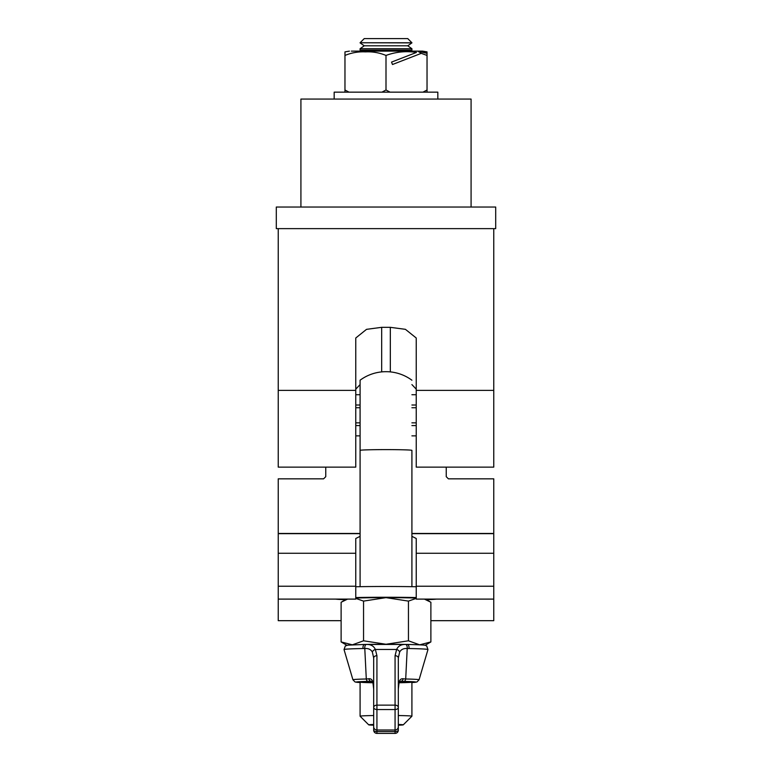 <?xml version="1.0" encoding="UTF-8"?>
<svg xmlns="http://www.w3.org/2000/svg" width="772" height="772" viewBox="0 0 772 772"><rect width="100%" height="100%" fill="white"/><g stroke="black" fill="none" stroke-linecap="round" stroke-linejoin="round"><path stroke-width="1.16" d="M493.762 390.391L493.762 228.637L278.238 228.637L278.238 467.128L355.767 467.128L355.767 338.001L366.526 329.345L381.677 327.328L390.323 327.328L405.416 329.326L416.233 338.001L416.233 467.128L493.762 467.128L493.762 390.391L416.233 390.391M360.09 384.581L355.767 389.165M416.233 389.165L411.91 384.581M430.882 620.678L493.762 620.678L493.762 478.833L448.407 478.833L446.245 476.681L446.245 467.128M325.755 467.128L325.755 476.681L323.593 478.833L278.238 478.833L278.238 620.678L341.118 620.678M278.238 599.101L355.767 599.101L355.767 538.499L360.09 536.337M411.91 536.337L416.233 538.499L416.233 599.101L493.762 599.101M411.91 380.21A43.618 43.618 0 0 0 360.09 380.21L360.09 450.375A25.91 0.753 0 0 1 386 449.613A25.91 0.753 0 0 1 411.91 450.375L411.91 586.672M376.929 733.4A3.242 3.242 0 0 1 373.687 730.158A3.242 3.242 0 0 0 376.929 733.4L395.071 733.4L376.929 733.4L376.929 731.586A3.242 1.428 180 0 1 373.687 730.158L373.687 726.78A3.242 3.233 0 0 0 376.929 730.003L395.071 730.003L395.071 709.536L376.929 709.536L376.929 731.586L395.071 731.586A3.242 1.428 180 0 0 398.313 730.158A3.242 3.242 -0 0 1 395.071 733.4A3.242 3.242 0 0 0 398.313 730.158L398.313 725.188A17.273 0.502 180 0 0 403.264 724.85A17.273 0.502 180 0 0 403.273 724.831A17.273 0.502 180 0 0 398.313 724.483M373.687 724.483A17.273 0.502 180 0 0 368.726 724.831A17.273 0.502 180 0 0 368.736 724.85A17.273 0.502 180 0 0 373.687 725.188M368.736 724.85L360.099 716.223A25.91 0.753 0 0 1 360.09 716.194A25.91 0.753 0 0 1 373.687 715.538M398.313 715.538A25.91 0.753 0 0 1 411.91 716.194L411.91 682.091A25.91 0.753 0 0 1 399.124 682.747M360.09 716.194L360.09 682.091A25.91 0.753 0 0 1 372.172 681.454M360.09 586.672L360.09 414.545M360.09 380.21L360.09 414.274M411.91 716.194A25.91 0.753 0 0 1 411.901 716.223L403.264 724.85M335.424 599.101A51.83 1.515 180 0 0 345.451 599.719M426.549 599.719A51.83 1.515 180 0 0 436.576 599.101M416.233 586.759A51.83 1.515 180 0 0 355.767 586.759M416.233 597.547A51.83 1.515 180 0 0 355.767 597.547M425.092 645.296L430.882 641.928L430.882 602.247L424.397 599.101M416.233 598.377L408.446 601.108L408.446 640.799L419.659 644.832L430.882 641.928M408.446 640.799L386 644.263L363.554 640.799L363.554 601.108L386 597.644L408.446 601.108M363.554 601.108L355.767 598.377M347.603 599.101L341.118 602.247L341.118 641.928L346.908 645.296M363.554 640.799L352.341 644.832L341.118 641.928M355.767 598.059A38.87 1.129 0 0 1 386 597.644A38.87 1.129 0 0 1 416.233 598.059M364.625 644.456A38.87 1.129 180 0 1 386 644.263A38.87 1.129 0 0 1 407.375 644.456A38.861 1.129 0 0 0 407.249 644.446L405.638 644.456C401.208 644.311 398.207 645.981 396.634 649.464L395.071 655.698A3.242 2.297 180 0 1 398.313 657.995L398.313 726.78A3.242 3.233 0 0 1 395.071 730.003L395.071 730.003A3.242 3.242 0 0 0 398.313 726.78M372.876 682.747A25.91 0.753 0 0 1 360.09 682.091M408.957 648.528L407.211 648.528L405.705 678.993A33.08 0.965 0 0 1 419.071 679.775L427.968 649.561A41.968 1.226 180 0 0 408.957 648.528A3.242 1.776 -88.9 0 0 407.317 644.446A3.242 1.776 -88.9 0 0 407.249 644.446L366.362 644.456C370.801 644.321 373.802 645.99 375.366 649.464L376.929 655.698A3.242 2.297 180 0 0 373.687 657.995L372.374 652.128C370.927 649.435 368.398 648.239 364.789 648.528L363.043 648.528A41.968 1.226 180 0 0 344.032 649.561L345.316 645.942L347.786 645.16L364.683 644.446A3.242 1.776 88.9 0 0 363.043 648.528M368.147 681.396A3.242 1.93 88.8 0 1 366.295 678.993L368.862 678.781C370.994 678.511 372.374 679.794 373.011 682.631A3.242 1.554 166.2 0 0 372.982 683.123L371.428 681.309L368.147 681.396A29.973 0.878 180 0 0 360.09 682.535L355.101 681.994L352.929 679.775A33.08 0.965 0 0 1 366.295 678.993L364.789 648.528A3.242 1.612 91.4 0 1 366.362 644.456M395.071 733.4L395.071 730.013L376.929 730.013A3.242 3.242 0 0 1 373.687 726.78L373.687 657.995M403.852 681.396L400.591 681.309L399.018 683.123A3.242 1.554 -166.2 0 0 398.989 682.631C399.616 679.804 400.996 678.52 403.138 678.781L405.705 678.993A3.242 1.93 -88.8 0 1 403.852 681.396A29.973 0.878 180 0 1 411.91 682.535L416.899 681.994L419.071 679.775M399.828 681.454A25.91 0.753 0 0 1 411.91 682.091M399.018 683.123L398.313 689L398.989 682.631M405.638 644.456A3.242 1.612 -91.4 0 1 407.211 648.528C403.621 648.229 401.093 649.426 399.626 652.128L398.313 657.995M373.011 682.631L373.687 689L372.982 683.123M400.475 681.309L400.813 681.309A3.242 2.403 -88.2 0 0 403.138 678.781M368.862 678.781A3.242 2.403 88.2 0 0 371.187 681.309L371.535 681.309M399.626 652.128A3.242 2.162 -152.5 0 0 396.634 649.464L375.366 649.464A3.242 2.162 152.5 0 0 372.374 652.128M364.751 644.446A3.242 1.776 88.9 0 0 364.683 644.446L365.388 644.446M355.767 407.741L360.09 407.741M411.91 407.741L416.233 407.741M355.767 435.862L360.09 435.862M411.91 435.862L416.233 435.862M355.767 425.584L360.09 425.584M411.91 425.584L416.233 425.584M355.767 394.724L360.09 394.724M411.91 394.724L416.233 394.724M355.767 405.01L360.09 405.01M411.91 405.01L416.233 405.01M355.767 422.853L360.09 422.853M411.91 422.853L416.233 422.853M300.916 207.041L300.916 99.067L471.084 99.067L471.084 207.041M276.299 228.637L276.299 207.041L495.701 207.041L495.701 228.637L276.299 228.637M360.09 42.759L364.249 38.6L407.751 38.6L411.91 42.759L360.09 42.759L411.91 42.885L407.751 45.799L364.249 45.799L360.09 42.885M407.751 45.799L411.91 48.713L360.09 48.713L360.09 50.083L411.91 50.083L410.424 51.126M334.17 99.067L334.17 92.157L437.83 92.157L437.83 99.067M344.968 52.448L344.968 55.439C351.569 52.718 358.411 51.531 365.484 51.878C372.538 51.521 379.38 52.708 386 55.439C395.93 51.821 406.072 50.827 416.436 52.448L413.474 51.126L351.347 51.126M354.319 51.126L373.04 51.126M408.446 51.126L417.681 51.126L427.032 53.345L427.032 55.439L427.032 51.878L427.032 52.448L420.653 51.126L422.583 51.126L417.681 51.126L421.29 53.345L427.032 55.439L427.032 92.157M344.968 92.157L344.968 89.996L349.031 92.157M344.968 53.345L344.968 89.996M381.947 92.157L386 89.996L390.053 92.157M386 55.439L386 89.996M422.969 92.157L427.032 89.996M421.29 53.345L392.475 64.51L391.539 62.098L416.436 52.448M355.767 390.391L278.238 390.391M390.323 371.892L390.323 327.328M381.677 371.892L381.677 327.328M355.767 586.237L278.238 586.237M355.767 553.263L278.238 553.263M493.762 533.674L411.91 533.674M360.09 533.674L278.238 533.674M493.762 553.263L416.233 553.263M493.762 586.237L416.233 586.237M376.929 655.698L376.929 705.135L395.071 705.135L395.071 655.698M398.313 707.442A3.242 2.297 180 0 0 395.071 705.135L395.071 709.536A3.242 2.094 0 0 0 398.313 707.442M376.929 709.536L376.929 705.135A3.242 2.297 0 0 0 373.687 707.442A3.242 2.094 0 0 0 376.929 709.536M493.762 533.471L411.91 533.471M360.09 533.471L278.238 533.471M346.512 599.101L342.392 601.475M425.488 599.101L429.608 601.475M352.929 679.775L344.032 649.561M406.612 644.446L407.317 644.446C430.187 645.054 424.494 645.344 426.704 645.952L427.968 649.561M361.576 51.126L360.09 50.083M411.91 48.713L411.91 50.083M364.249 45.799L360.09 48.713M349.417 51.126L344.968 51.878M427.032 51.878L422.583 51.126"/></g></svg>
